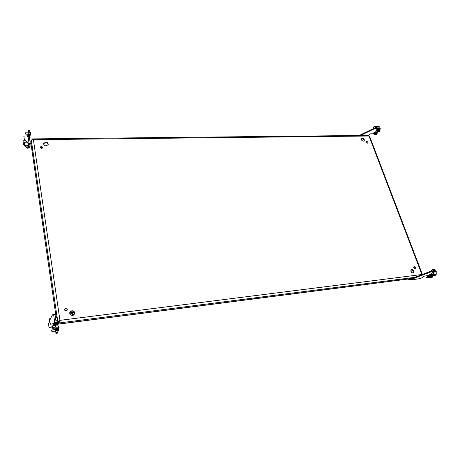 <?xml version="1.0" encoding="UTF-8"?>
<svg xmlns="http://www.w3.org/2000/svg" width="460" height="460" viewBox="0 0 460 460"><rect width="100%" height="100%" fill="white"/><g stroke="black" fill="none" stroke-linecap="round" stroke-linejoin="round"><path stroke-width="0.69" d="M410.866 277.909L409.199 278.674L410.866 277.909M254.547 298.712L253.822 298.603L255.467 297.844L256.185 297.953L254.547 298.712M41.515 148.563L40.078 147.211L41.193 146.441L42.63 147.798L41.515 148.563M42.55 148.011L41.095 146.889L40.06 147.441M46.23 145.923C44.476 145.728 43.619 144.917 43.66 143.491L45.643 142.14C47.409 142.341 48.265 143.152 48.208 144.584L46.23 145.923M43.625 143.727L45.546 142.588C47.161 142.738 48.024 143.48 48.139 144.796M65.74 308.223L64.618 309.028C64.394 310.161 64.9 310.764 66.136 310.845L67.258 310.051C67.488 308.919 66.982 308.309 65.74 308.223M64.561 309.195L65.607 308.539C66.746 308.591 67.275 309.143 67.177 310.201M71.823 310.718L69.839 312.122C69.402 314.186 70.305 315.29 72.559 315.445L74.52 314.071C74.986 312.001 74.089 310.885 71.823 310.718M74.439 314.22C74.767 312.219 73.847 311.155 71.679 311.035L69.77 312.288M414.978 268.617C413.827 268.289 413.482 267.662 413.948 266.737L414.23 266.633C415.38 266.967 415.725 267.593 415.259 268.513L414.978 268.617M415.018 268.611C415.202 267.674 414.799 267.111 413.822 266.921L413.776 266.926M55.827 313.536L55.907 311.259L56.206 314.669L55.827 313.536M413.097 273.039C411.004 272.446 410.389 271.314 411.234 269.635L411.746 269.445C413.833 270.043 414.454 271.181 413.592 272.855L413.097 273.039M411.05 269.801L411.338 269.727C413.258 270.181 413.937 271.262 413.373 272.97M366.798 141.484L366.384 141.651C366.125 142.399 366.476 142.899 367.431 143.163L367.845 142.997C368.103 142.249 367.753 141.749 366.798 141.484M366.263 141.875L367.626 143.129M273.05 295.59L271.406 296.349L272.09 296.453L273.734 295.694L273.05 295.59M32.395 148.126L32.303 150.477L32.395 148.126M77.021 321.592L75.837 321.402L77.47 320.683L78.654 320.867L77.021 321.592M362.29 138.167L361.525 138.477C361.071 139.817 361.704 140.72 363.423 141.18L364.176 140.881C364.636 139.541 364.009 138.632 362.29 138.167M363.981 141.036C364.171 139.713 363.492 138.88 361.951 138.529L361.387 138.678M46.362 145.918L45.482 145.832M69.914 314.128L71.645 313.904L73.416 315.186M69.811 313.904L71.789 313.599C72.864 313.593 73.456 314.094 73.571 315.1M69.65 312.829L74.267 312.265M412.097 272.826L410.768 271.009L413.206 270.71M31.05 141.243L31.297 139.972L33.39 139.69L32.591 138.897L32.056 139.627M58.288 323.098L58.88 322.098L58.564 324.035L411.872 278.495M32.591 138.897L368.632 135.401L368.989 136.028L369.483 135.982L422.412 274.424M58.88 322.098L59.95 320.355L57.805 322.126L58.754 322.006L58.086 323.207M414.851 277.345L59.012 322.983L59.95 320.355L421.889 274.511L368.989 136.028L33.39 139.69L59.95 320.355M59.817 320.66L58.754 322.006M57.563 320.499L57.805 322.126L57.299 323.311L58.247 323.19M31.326 146.084L56.062 316.744M56.902 322.529L57.299 323.311M32.142 139.184L32.206 139.61M58.098 323.282L58.564 324.035M379.776 129.754L379.925 129.208L379.178 128.898C377.579 129.145 376.711 129.697 376.573 130.554L377.05 130.847M379.925 129.208L379.063 128.599C377.464 128.852 376.596 129.404 376.458 130.26L376.573 130.554M379.598 129.536L378.959 129.133C377.74 129.323 377.079 129.743 376.97 130.393L377.039 130.559M378.844 130.904L379.477 130.956L379.069 131.387L378.034 131.393L378.908 130.87M377.792 129.841L377.033 130.795L377.303 131.497L378.068 130.548L380.029 130.404L379.759 129.703L377.792 129.841M377.827 126.322L376.74 126.339M377.591 126.172L376.642 126.345M378.666 131.445L378.407 130.985M376.711 132.601L376.073 132.198C374.865 132.388 374.21 132.802 374.101 133.44L374.17 133.607M376.889 132.813L377.039 132.273L376.291 131.962C374.704 132.215 373.842 132.756 373.71 133.601L374.181 133.889M377.039 132.273L376.176 131.669C374.589 131.916 373.733 132.463 373.595 133.308L373.71 133.601M434.734 270.503L434.113 270.25L431.905 271.112M435.315 270.687L432.837 270.992M368.581 135.401L370.041 133.831L373.899 133.797M379.908 129.542L380.397 129.024L379.868 127.857L374.86 127.88L359.174 135.499M379.868 127.857L380.397 129.024M377.022 132.595L377.74 131.836M380.086 128.409L375.072 128.438L360.548 135.487M374.86 127.88L375.072 128.438M376.188 134.435L375.153 134.441L376.32 133.831L376.591 134.01L376.188 134.435M374.911 132.905L374.164 133.843L374.434 134.538L375.182 133.601L377.142 133.463L376.872 132.767L374.911 132.905M435.281 275.385L434.183 275.609L434.671 275.195L435.804 275.057L435.281 275.385M434.142 275.569L434.596 275.074L435.81 274.999M431.831 271.118L434.717 270.451M431.698 277.69L430.606 277.909L431.089 277.501L432.216 277.363L431.698 277.69M430.566 277.869L431.008 277.386L432.222 277.305M430.192 274.384L431.273 274.235L429.197 274.925M434.849 271.906L432.756 272.602M435.775 271.975L436.281 271.647L435.81 270.624L436.068 271.291L430.801 271.952L409.751 280.031L420.486 278.633L424.557 276.046L428.179 275.586M436.068 271.291L436.281 271.647M435.81 270.624L430.537 271.279L409.969 279.231L410.216 279.898L420.773 278.53M430.801 271.952L430.537 271.279M408.106 279.053L409.751 280.031M409.969 279.231L408.434 279.007M413.189 270.687L410.763 270.986M28.572 134.711L28.503 136.54L28.572 134.711M28.704 132.75L28.767 134.142M29.509 138.155L29.423 137.569M29.405 143.618L27.824 143.221L24.236 139.294L23.943 136.085L27.1 135.884L27.502 136.701L28.083 136.701L28.98 142.968L30.291 143.572L29.561 147.459L27.985 148.223L26.921 148.028L23.5 144.388L23.023 141.358M29.417 143.715L28.698 147.47L28.416 145.51M29.25 137.063L29.658 137.35L29.963 136.522L28.974 136.862M27.698 136.568L27.859 134.148M28.112 132.75L28.601 130.243L29.463 130.237L30.153 134.676L29.963 136.522M30.164 135.453L29.296 135.458L29.055 136.764M29.296 135.458L29.29 134.682L30.153 134.676M29.543 130.485L28.681 130.49L29.29 134.682M27.709 145.245L28.066 147.781L28.698 147.47M28.066 147.781L27.519 147.786L27.433 148.235M26.921 148.028L27.002 147.579L24.851 145.291M24.57 144.986L23.581 143.94L23.5 144.388M27.002 147.579L27.519 147.786M23 141.415L23.339 140.783L25.507 140.76M23.08 140.961L23 141.473M23.374 144.135L23.08 141.019M28.083 136.701L29.383 137.448M28.98 142.968L28.428 142.974L28.342 143.428M24.317 138.834L24.363 139.547M27.824 143.221L27.91 142.761L24.449 139.087M27.91 142.761L28.428 142.974M24.236 139.294L23.88 136.493M24.604 145.124L24.57 142.22L24.604 145.124M24.667 142.761L24.696 144.871L24.667 142.761M27.985 145.245L28.175 143.411L28.031 145.245L24.713 145.291M24.748 143.135L24.805 144.371M29.842 145.992L31.797 145.964L31.878 143.537L31.544 141.237L29.957 141.254M30.285 143.56L31.878 143.537M29.825 146.107L31.797 145.964M29.877 137.247L29.612 138.621M30.055 137.592L30.021 136.867M25.018 132.871L25.007 133.849L25.018 132.871M29.773 132.043L30.383 132.095L30.555 134.596L30.17 134.826M25.472 134.021L25.978 134.165L25.271 132.785M30.774 133.785L30.383 132.095M51.612 330.119L51.773 331.286L51.612 330.119L52.273 329.952M52.67 331.418L52.198 331.395L51.859 329.981M52.647 327.623L52.808 328.796L52.647 327.623M53.711 328.934L53.233 328.911L52.894 327.48L53.308 327.457M58.414 326.025L58.69 329.044M59.098 327.98L59.029 327.072M49.789 320.953L49.628 322.236L49.404 321.822L49.329 318.791L49.743 320.304M49.53 319.562L49.588 321.77L49.53 319.562M49.571 319.723L49.709 321.264M56.12 322.632L57.437 322.46L57.586 320.143L57.166 317.245L56.597 316.681L55.321 316.836M55.827 320.367L57.586 320.143M55.407 317.463L57.166 317.245M56.08 328.659L56.453 330.343L56.517 328.601M56.85 328.561L56.712 326.974M55.786 331.039L55.643 329.469M56.936 323.892L56.246 323.317L55.66 324.041L56.252 324.685L56.586 323.938L56.729 324.369L57.69 324.242L57.546 323.811L56.62 323.961M53.9 323.754L54.119 325.266L54.245 324.967L55.2 326.197L56.591 323.564M49.864 319.982L50.209 323.943L50.577 324.202L53.923 323.478L54.096 322.391L56.143 322.529L55.999 322.92L55.039 323.046L55.16 322.673M54.245 324.967L55.039 323.046L55.66 324.041L54.861 325.956M55.999 322.92L56.246 323.317M55.206 327.169L55.2 326.197M56.982 333.713L58.477 330.452L57.69 324.242M57.046 333.707L56.091 333.834L57.511 330.585L58.477 330.452M55.252 328.768L55.361 329.509M55.579 331.068L56.062 333.862L57.017 333.736M58.477 329.647L57.511 329.78L57.511 330.585M57.511 329.78L56.729 324.369M54.47 325.553L52.802 325.91M54.119 325.266L53.4 325.553L53.159 323.869M48.587 323.253L48.927 327.169L49.283 327.428L52.469 327.014L52.762 325.634L53.4 325.553M49.369 321.684L48.57 323.483L48.927 327.169M49.283 327.428L49.042 326.87M49.404 327.129L52.595 326.715L52.469 327.014M54.987 314.709L53.601 314.381L52.492 314.795L49.766 320.235M54.136 322.678L55.165 322.736M49.732 320.522L50.209 323.943M50.698 323.892L50.336 323.633M49.852 320.212L49.887 319.924M50.577 324.202L53.797 323.788L54.182 323.288M376.7 127.874L376.291 126.822L375.303 127.88M375.682 126.471L378.735 126.356M373.072 128.288L374.377 126.793L373.072 128.288L374.026 128.288M374.377 126.793L374.204 126.35L372.853 127.811L373.02 128.254M379.908 127.932L379.908 127.213L378.706 126.333M374.428 126.828L376.291 126.822M374.204 126.35L375.912 126.638L375.797 126.345M371.398 129.565L371.093 129.708M371.657 129.432L371.346 129.438M435.879 274.861L435.321 274.315L434.165 275.057M433.245 272.389L433.855 272.314L433.027 272.464L433.544 273.786L431.572 274.039L429.87 275.189L430.077 275.724L431.773 274.626L431.56 274.085M433.027 272.464L431.336 273.568L431.532 274.068M433.395 275.04L434.447 274.355L432.325 275.362L433.038 275.27L433.28 274.741M433.791 272.038L436.666 272.004L436.994 272.901L436.534 274.033L435.752 274.534M436.994 272.901L436.511 274.022L436.988 272.832M433.889 275.235L431.756 275.511L433.452 274.413L436.511 274.022M431.773 274.626L433.147 274.447L431.451 275.546L430.077 275.724M433.452 274.413L433.308 274.051L433.147 274.447M429.87 275.189L431.56 274.051L429.876 275.143M431.336 273.568L433.027 272.429M430.543 275.563L432.854 274.591L430.543 275.563M430.905 275.327L432.423 274.649M432.923 274.976L433.038 275.27M432.291 277.173L431.733 276.627L430.594 277.363M430.203 274.373L429.462 274.746L429.962 276.109L428.001 276.362L426.322 277.495L426.529 278.03L428.197 276.943L427.99 276.408M429.456 274.792L427.783 275.879L427.978 276.38M429.83 277.345L430.865 276.673L430.152 276.765L428.76 277.662L429.473 277.57L429.715 277.046M430.313 277.535L428.197 277.811L429.87 276.73L432.946 276.339L433.366 275.298L432.946 276.339L432.164 276.845M428.197 276.943L429.565 276.765L427.898 277.851L426.529 278.03M429.87 276.73L429.732 276.374L429.565 276.765M426.322 277.495L427.99 276.374L426.328 277.449M427.783 275.879L429.456 274.758M426.989 277.863L429.278 276.908L426.989 277.863M427.346 277.633L428.846 276.966M429.358 277.276L429.473 277.57M411.004 271.688L411.211 272.044M31.297 139.972L31.481 141.237M31.866 143.911L57.08 317.159M70.242 313.789L70.104 314.099M71.789 313.599L71.645 313.904M378.965 131.416L378.775 130.927M378.264 130.841C377.286 131.784 377.614 132.003 379.247 131.502C380.224 130.565 379.897 130.341 378.264 130.841M379.063 130.784L379.207 131.146M379.149 131.209L378.994 130.818M378.942 130.847L379.132 131.324M378.58 130.933L378.77 131.416M378.31 131.198L378.453 131.56M376.084 134.464L375.895 133.981M375.377 133.9C374.417 134.826 374.745 135.044 376.36 134.55C377.327 133.618 377.004 133.406 375.377 133.9M376.182 133.831L376.32 134.194M376.263 134.257L376.113 133.871M376.061 133.9L376.245 134.372M375.705 133.987L375.889 134.464M375.435 134.245L375.573 134.607M375.785 134.493L375.59 133.998M432.348 269.79L431.382 270.503L432.325 269.56C433.412 269.089 434.119 269.054 434.43 269.451L432.348 269.79M431.606 270.187L432.308 269.577M432.342 269.56L434.044 269.353M428.306 272.142L428.754 271.917M428.231 272.176L429.674 271.618M23.943 136.148L23.857 136.608M28.531 143.428L28.359 145.515C28.606 145.946 28.738 145.251 28.756 143.422L28.508 145.141M28.474 143.428L28.33 145.51M25.507 132.796L25.035 132.894M25.616 133.561L25.145 133.665M25.605 133.963L25.145 133.791M52.164 330.05L51.635 330.176M52.302 331.033L51.779 331.16M53.199 327.554L52.67 327.681M53.343 328.543L52.808 328.676M55.447 326.594L56.252 324.685M48.45 323.788L48.57 323.483M54.74 322.31L53.601 314.381M53.923 323.478L53.797 323.788M433.257 272.389L433.768 272.055M433.768 272.09L433.326 272.383M432.917 276.333L433.331 275.304M430.192 274.419L429.749 274.712M362.434 140.812L361.617 140.133M410.774 271.066L412.045 272.797M411.959 272.745L410.797 271.158M411.596 278.599L58.466 324.139M58.173 323.271L57.224 323.397M377.303 131.497C377.93 131.997 378.591 132.003 379.287 131.514L380.029 130.404M374.434 134.538C375.383 134.952 374.078 135.217 376.401 134.556L377.142 133.463M433.993 275.511L433.797 275.005M431.629 271.147L431.382 270.503M434.763 270.302L434.43 269.451M430.422 277.811L430.226 277.311M428.766 271.9L429.732 271.59M29.952 136.833L29.589 138.742M30.291 143.572L29.388 137.316M23.943 136.085L23.862 136.551M24.57 142.22L26.858 142.192M27.956 145.245L28.301 145.515M29.779 138.569L30.061 137.569M27.485 136.568L28.135 136.562M30.504 134.774L30.785 133.762M25.024 132.859L28.842 132.744M25.978 134.165L28.905 134.142M51.957 329.958L55.821 329.446M52.664 331.453L55.959 331.016M57.948 326.013L58.489 325.945M52.992 327.462L56.89 326.951M53.705 328.975L57.034 328.532M59.058 327.175L58.581 326.008M58.857 329.015L59.098 327.457M58.403 329.153L58.776 329.107M49.329 318.791L50.537 318.642M49.628 322.236L49.968 322.195M54.999 314.623L56.143 322.529M56.586 323.938L57.546 323.811M48.484 323.501L48.605 323.202M378.735 126.339L379.885 127.19M433.038 272.418L431.342 273.522M429.462 274.746L427.794 275.833M362.618 140.996L361.543 140.018"/></g></svg>
